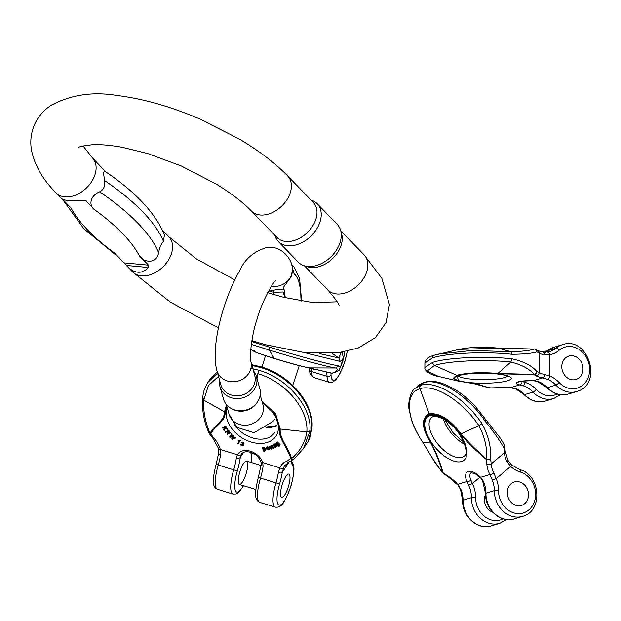 <?xml version="1.0" encoding="UTF-8"?>
<svg xmlns="http://www.w3.org/2000/svg" width="621" height="621" viewBox="0 0 621 621"><rect width="100%" height="100%" fill="white"/><g stroke="black" fill="none" stroke-linecap="round" stroke-linejoin="round"><path stroke-width="0.93" d="M104.708 171.14L104.468 170.969C135.595 191.881 155.584 213.197 164.41 234.917L163.478 241.375C161.227 243.657 159.597 247.43 158.58 252.685C156.461 265.462 141.984 261.604 139.244 255.573L148.52 265.151L148.233 267.48C145.275 270.942 141.821 272.518 137.87 272.2C134.245 271.827 130.713 269.887 127.282 266.386L114.901 253.314A150.344 55.347 -156.6 0 1 71.058 208.043L62.403 199.1M105.632 171.769L92.389 157.804A25.236 17.543 135.9 0 1 90.845 182.846A25.236 17.543 135.9 0 1 64.941 196.888A25.236 17.543 135.9 0 1 56.131 192.914L61.448 198.402C62.535 199.481 64.879 200.195 68.481 200.544L85.356 200.265L95.409 210.302C88.586 206.49 89.277 196.081 99.663 191.842C103.715 189.731 105.353 185.958 104.553 180.532L103.474 172.863L104.468 170.969M162.648 230.616L163.533 231.54M162.671 230.67L163.207 231.222M340.642 230.407L341.651 233.993A25.236 17.543 135.9 0 1 334.152 256.978A25.236 17.543 135.9 0 1 311.067 267.519A25.236 17.543 135.9 0 1 307.721 266.851L304.166 265.734A27.13 18.863 -44.1 0 0 307.768 266.448A27.13 18.863 -44.1 0 0 332.584 255.122A27.13 18.863 -44.1 0 0 340.642 230.407A27.13 18.863 -44.1 0 0 337.273 224.429L317.238 203.742A27.13 18.863 135.9 0 1 315.577 230.663A27.13 18.863 135.9 0 1 287.733 245.761A27.13 18.863 135.9 0 1 278.262 241.484A27.13 18.863 135.9 0 1 274.893 235.506L274.808 235.188M285.839 241.46A25.236 17.543 135.9 0 1 277.028 237.486L251.412 211.031A25.236 17.543 -44.1 0 0 260.222 215.006A25.236 17.543 -44.1 0 0 286.118 200.963A25.236 17.543 -44.1 0 0 287.663 175.922L313.279 202.376A25.236 17.543 135.9 0 1 311.734 227.418A25.236 17.543 135.9 0 1 285.839 241.46M311.059 200.086L311.369 200.179A27.13 18.863 135.9 0 1 317.238 203.742M278.262 241.484L298.297 262.171A27.13 18.863 -44.1 0 0 304.166 265.734M344.508 351.835A12.234 3.252 -72.9 0 1 340.75 366.281A12.234 3.252 -72.9 0 0 343.017 360.281A12.234 3.252 -72.9 0 0 344.508 351.835M342.823 359.264L340.331 367.71L338.709 365.816C331.086 364.915 298.158 356.05 269.669 347.232A3.058 0.815 107.1 0 0 269.429 350.12L251.28 344.337M342.07 352.254L343.118 356.695L342.784 359.412L340.013 361.399L303.296 352.324M309.995 368.02L331.164 373.089A3.058 2.818 -79.4 0 0 331.886 373.205L310.05 368.02C303.506 366.864 291.528 363.634 274.117 358.348L269.429 350.12C296.861 358.612 328.509 367.127 335.868 368.005C338.429 369.751 337.102 371.49 331.886 373.205A3.058 2.795 -94.9 0 0 332.289 373.205C342.256 370.054 338.189 369.899 340.331 367.71M319.38 353.543L338.833 357.968L341.201 352.386M312.611 368.89L311.967 368.432M312.402 368.858L315.973 369.852L316.112 369.386M310.492 368.067L311.866 368.509M269.149 289.945L272.588 290.395C277.214 289.417 281.088 289.277 284.193 289.96L285.264 297.723M283.921 286.654L283.525 287.562L284.193 289.96M250.768 361.181A17.59 15.672 -15.6 0 1 250.783 361.236A17.59 15.672 -15.6 0 1 238.06 381.061A17.59 15.672 -15.6 0 1 216.908 370.698C210.224 346.215 223.855 297.544 240.327 269.553C245.21 258.701 254.129 251.303 267.077 247.383C280.436 245.59 290.519 257.241 292.01 265.974L292.576 268.008L291.435 276.283L283.58 287.166M301.713 301.138L300.913 298.282A97.776 25.973 107.1 0 0 294.067 273.752L292.817 269.289M219.997 386.681L223.413 398.884A18.909 16.845 -15.6 0 0 232.114 408.952L233.217 409.48A17.59 15.672 -15.6 0 0 256.923 402.858L257.599 401.834A18.909 16.845 -15.6 0 0 259.826 388.715L256.419 376.505A18.909 16.845 164.4 0 1 242.741 397.82A18.909 16.845 164.4 0 1 219.997 386.681A18.909 16.845 164.4 0 1 219.609 380.37M216.908 370.698L220.828 384.741A17.59 15.672 -15.6 0 0 241.98 395.103A17.59 15.672 -15.6 0 0 254.703 375.278L250.783 361.236C249.277 361.562 251.039 336.008 257.133 319.031C261.449 301.853 275.196 278.759 275.608 280.793L275.584 280.808M253.484 370.908A18.909 16.845 164.4 0 1 256.419 376.505M232.114 408.952A18.909 16.845 -15.6 0 0 257.599 401.834M285.062 297.676L283.052 292.002L273.985 292.281L268.466 291.187M273.946 294.649A106.439 28.271 -72.9 0 1 273.985 292.281A7.646 4.192 86 0 0 272.588 290.395M572.446 355.724A12.234 10.441 73 0 0 568.828 356.066A12.234 10.441 73 0 0 562.416 370.815A12.234 10.441 73 0 0 575.977 379.462A12.234 10.441 73 0 0 582.855 366.786A12.234 10.441 73 0 0 572.446 355.724A12.234 10.441 73 0 0 568.828 356.066A12.234 10.441 73 0 0 562.416 370.815A12.234 10.441 73 0 0 575.977 379.462A12.234 10.441 73 0 0 583.01 368.882A12.234 10.441 73 0 0 572.446 355.724M534.627 349.111A3.058 2.787 113.8 0 1 535.248 349.281A3.058 2.787 113.8 0 1 535.271 349.297A3.058 2.787 113.8 0 1 536.87 351.897C531.887 353.38 523.596 354.172 511.983 354.273C485.374 351.315 447.524 353.007 432.635 357.82A3.058 2.608 -107 0 1 434.382 355.173A3.058 2.608 -107 0 1 434.537 355.134L459.004 349.39C465.176 348.202 470.586 347.566 475.22 347.496C481.764 347.139 489.356 347.333 498.003 348.094L534.27 349.049A3.058 1.157 94.4 0 1 534.347 349.056L498.127 348.117L459.012 349.39M536.808 371.467C531.848 365.645 523.573 361.43 511.968 358.814C485.358 355.856 447.508 357.549 432.62 362.353A3.058 2.608 73 0 0 434.506 365.443C448.851 360.809 485.242 359.186 510.873 362.027C521.593 364.706 529.387 368.843 534.27 374.44L498.042 373.454C481.236 372.049 467.466 372.662 456.738 375.301L434.506 365.443L427.178 371.016L438.496 376.427L458.911 381.24L456.738 375.301A3.058 2.608 73 0 0 457.491 375.503C467.923 372.942 481.291 372.344 497.607 373.71L533.959 374.673A55.059 9.773 0.2 0 1 536.102 375.806A25.997 4.619 -179.8 0 0 542.692 377.863L547.567 379.346A3.058 1.312 -68.1 0 0 549.771 376.039L544.881 374.479A22.938 4.075 0.2 0 1 539.067 372.662A58.118 10.316 -179.8 0 0 536.808 371.467A3.058 2.639 133.2 0 1 534.27 374.44A3.058 1.157 -85.6 0 1 533.959 374.673A3.058 2.787 -66.2 0 0 536.808 371.467M522.051 381.519L524.97 382.35A3.058 1.382 106.9 0 1 522.975 385.734L519.738 384.88A3.058 2.267 101.7 0 0 522.051 381.519A11.473 2.034 0.2 0 1 521.198 381.317M547.66 352.208A3.058 1.591 79.2 0 1 547.745 352.185A3.058 1.591 79.2 0 1 549.841 354.723L544.943 354.917A22.938 4.075 0.2 0 1 539.129 353.101L539.067 372.662A3.058 2.903 -56.6 0 1 536.102 375.806M438.597 354.063L471.999 350.469L510.904 351.719C521.632 351.478 529.449 350.586 534.347 349.056A3.058 2.841 -93.3 0 1 536.87 351.897A58.118 10.316 -179.8 0 1 539.129 353.101A3.058 2.903 123.4 0 0 537.864 350.679L543.321 352.278L549.538 351.742A24.467 20.881 73 0 0 555.966 348.218L547.582 350.78A24.467 20.881 -107 0 1 545.285 352.441M543.352 352.286A3.058 2.142 100.4 0 1 544.943 354.917M518.682 381.721L518.325 382.055C518.776 381.333 523.775 380.898 533.338 380.735L537.041 381.317A3.058 1.382 -73.1 0 0 537.468 381.31L533.439 380.689A14.531 2.577 -179.8 0 0 518.085 381.884A14.531 2.577 -179.8 0 0 519.738 384.88L510.485 387.706L516.299 388.901A3.058 1.312 111.9 0 1 515.841 388.893L510.346 387.745A3.058 0.745 92.8 0 0 510.485 387.706A25.997 4.619 0.2 0 0 497.258 387.675A3.058 0.784 87.4 0 0 497.398 387.721L510.346 387.745M533.338 380.735A3.058 0.574 -87.8 0 0 533.439 380.689L542.692 377.863A3.058 2.142 -79.6 0 0 544.881 374.479M487.05 387.302L472.643 383.32L488.028 387.512L477.394 384.314L468.118 382.699M457.491 375.503C450.116 378.383 453.718 380.774 468.304 382.66C479.924 383.794 482.036 386.27 490.683 387.892A3.058 1.816 97.9 0 1 490.272 387.908A3.058 1.816 97.9 0 1 490.202 387.9L488.028 387.512M280.529 492.989A12.234 3.252 -72.9 0 1 283.859 480.204A12.234 3.252 -72.9 0 1 288.858 474.095A12.234 3.252 -72.9 0 1 288.361 486.748A12.234 3.252 -72.9 0 1 281.647 497.475A12.234 3.252 -72.9 0 1 280.529 492.989A12.234 3.252 -72.9 0 1 283.859 480.204A12.234 3.252 -72.9 0 1 288.858 474.095A12.234 3.252 -72.9 0 1 289.456 482.439A12.234 3.252 -72.9 0 1 284.697 495.046A12.234 3.252 -72.9 0 1 281.647 497.475A12.234 3.252 -72.9 0 1 280.529 492.989M241.6 444.077L240.785 444.325L241.6 444.077L242.159 445.055L242.99 445.164M242.594 443.503L242.299 443.953L243.316 443.673M243.246 442.307L241.422 442.913L243.246 442.307L243.805 442.734L244.045 443.79L242.99 444.465L243.378 445.738L240.925 445.148L240.785 444.325M243.486 445.482L243.634 444.364M269.553 446.204L268.823 446.81L269.553 446.204L270.694 447.229M271.004 445.668L270.267 446.282L271.004 445.668L272.114 446.701M272.448 445.133L271.719 445.746L272.448 445.133L273.574 447.974L272.829 448.587L270.919 446.786L271.905 448.929L271.812 447.632M263.056 447.26L262.272 447.749L263.056 447.26L263.211 447.632M262.753 447.71L262.939 448.145L263.428 447.322L264.546 447.306L265.765 449.208L265.229 450.194L263.77 450.078L264.36 451.451L264.391 450.388M232.083 434.11L231.617 433.691L231.322 434.141L231.788 434.56L232.083 434.11L230.507 436.516L233.496 435.399L234.055 435.919L232.246 438.83L233.263 438.077L232.541 438.379M232.968 438.527L235.134 437.626L235.6 438.046L235.429 437.176L233.263 438.077M269.452 448.393L268.66 448.859L269.452 448.393L269.087 449.542C266.681 449.821 265.943 449.03 266.867 447.167L266.44 447.345M269.374 449.099L269.087 449.534L269.157 448.843M266.549 447.089L266.254 447.539L266.867 447.167L268.932 448.424L269.227 447.974L267.162 446.724M268.885 448.836L267.209 448.378M225.71 426.65L222.147 427.605L226.005 426.2L226.013 427.132L226.005 426.2M225.113 427.372L227.41 428.405L227.55 429.53L227.41 428.405M225.167 428.428L224.041 430.563L225.113 428.405L227.55 429.53M274.109 446.32L275.018 445.288L274.016 445.032L273.457 445.932L273.333 444.993L274.257 444.442L276.935 446.507L274.994 447.399L274.14 446.662L275.313 444.838M273.884 445.785L274.04 444.892M276.935 446.507L277.23 446.057L274.56 443.992L273.333 444.993M239 440.933L239.962 441.042L238.208 443.782L240.257 440.592L238.386 440.351L238.091 440.801L239.295 440.483M278.744 445.35L278.061 446.002L279.434 445.373M278.449 445.8L279.295 445.001L278.821 444.535C278.34 445.808 277.416 445.668 276.05 444.116L276.407 442.54L276.159 443.029L277.276 442.424M277.284 441.873L276.671 442.587L277.284 441.873L280.11 444.589L279.807 445.878L278.852 446.383L278.061 446.002M228.582 430.058L225.128 432.014L228.582 430.058L230.228 432.868L229.933 433.318L228.163 433.21M228.047 433.388L227.542 434.917L228.342 432.938M242.431 482.012A12.234 3.252 107.1 0 0 247.189 469.406A12.234 3.252 107.1 0 0 246.591 461.061A12.234 3.252 107.1 0 0 239.877 471.797A12.234 3.252 107.1 0 0 239.38 484.442A12.234 3.252 107.1 0 0 242.431 482.012M303.498 448.517L293.834 459.152A3.058 1.63 -128.3 0 0 294.075 458.857L303.584 448.378L309.988 430.795C312.076 407.446 287.802 378.585 259.089 370.302A3.058 0.815 107.1 0 0 257.855 373.679C285.505 381.674 308.839 409.41 306.836 431.898C305.307 442.199 300.207 451.11 291.528 458.632C289.27 448.579 279.279 438.861 280.234 429.095L275.608 413.834L261.938 401.189M303.785 448.067L308.264 441.252L311.765 428.079C313.853 404.729 289.588 375.876 260.867 367.585A3.058 0.815 -72.9 0 1 261.627 366.972L251.753 364.698M262.217 402.191L275.064 414.37L279.38 428.925C278.363 438.737 288.097 448.494 290.76 458.546A55.059 39.1 33.3 0 1 286.436 461.092A25.997 18.467 -146.7 0 0 279.784 467.854L278.324 472.721A24.467 6.497 -72.9 0 1 275.98 482.874L260.486 478.092A24.467 6.497 107.1 0 0 263.087 466.192A3.058 1.591 7.5 0 1 261.193 464.446L260.952 461.706C256.636 453.47 254.175 454.153 250.876 452.414C246.436 451.149 243.277 451.731 241.406 454.153A11.473 8.143 -146.7 0 0 241.173 454.549L240.273 457.429A3.058 1.591 -172.5 0 1 236.314 457.941L237.369 454.774A14.531 10.316 33.3 0 1 250.473 451.25A14.531 10.316 33.3 0 1 262.691 462.583A3.058 1.622 -17.6 0 1 260.96 461.721M227.177 405.42L225.252 412.235C225.074 422.303 214.54 425.812 210.798 433.893A55.059 39.1 -146.7 0 0 214.664 438.962A25.997 18.467 33.3 0 1 220.276 449.503L220.564 454.906A3.058 1.382 -170.9 0 1 218.646 453.283M219.337 375.534L208.314 385.703L203.789 400.126C203.028 410.66 205.14 421.799 210.115 433.536C213.523 425.222 224.274 421.9 224.499 411.909L226.463 404.923M217.575 373.089L207.872 382.381C203.075 390.749 203.331 393.163 202.671 398.465C201.934 411.079 204.13 422.754 209.261 433.497A3.058 0.644 -27.4 0 0 210.115 433.536A3.058 2.08 -167.2 0 0 210.798 433.893A3.058 1.071 145.5 0 1 209.456 433.823A3.058 1.071 145.5 0 1 209.386 433.59M241.173 454.549A3.058 2.15 -151.2 0 1 237.369 454.774L220.276 449.503A3.058 1.708 165.9 0 1 218.499 448.471M263.087 466.192L262.691 462.583L279.784 467.854A3.058 2.142 23.9 0 0 283.642 467.504A22.938 16.293 33.3 0 1 284.55 465.835L288.967 462.04L293.694 459.253A3.058 2.073 55 0 0 293.78 459.191M278.324 472.721A3.058 1.382 9.1 0 0 282.252 472.426L283.642 467.504M293.818 459.16A3.058 1.63 -128.3 0 1 291.528 458.632A3.058 1.871 -5.2 0 1 290.76 458.546A3.058 2.073 55 0 0 293.694 459.253A3.058 3.058 0 0 0 293.834 459.152M239.962 441.042L240.257 440.592M238.208 443.782L237.727 443.479L239.093 441.337L238.091 440.801M239.652 440.84L239.947 440.39M277.696 444.97L278.402 444.395L276.524 443.309L276.392 443.79L277.696 444.97L277.991 444.52L276.819 442.858M278.557 444.426L277.991 444.52M279.365 445.599L279.295 445.001M278.821 444.535L278.751 445.094L279.046 444.644M275.864 443.479L276.982 442.874L276.671 442.587M276.989 442.323L279.815 445.04L280.11 444.589M279.815 445.04L279.807 445.878M276.524 443.309L276.392 443.79L276.687 443.34M274.598 446.584L275.724 446.553L275.359 445.653L274.637 446.39M275.359 445.653L274.932 445.94M275.025 446.957L274.893 446.134M275.724 446.553L275.328 446.507M276.166 446.483L276.011 446.996L276.306 446.546M273.745 444.62L274.04 444.17M274.257 444.442L274.56 443.992M276.539 446.235L276.834 445.785M222.147 427.605L222.458 428.086L224.6 428.164L223.661 429.973L224.041 430.563M227.115 428.855L224.305 427.59L226.013 427.132M266.681 448.416L268.241 448.106L267.092 447.586L266.681 448.416L266.952 447.43M267.938 447.772L266.976 447.966M268.932 448.424L266.914 448.828L268.621 449.231M268.59 449.286L268.66 448.859L268.59 449.286M268.218 449.488L268.513 449.037M267.092 447.586L266.704 447.795M235.6 438.046L232.138 439.35L231.656 438.907L233.162 436.361L230.119 437.502L229.599 437.029L231.322 434.141M231.788 434.56L230.507 436.516M230.212 436.967L231.136 436.284M230.841 436.734L233.496 435.399M233.201 435.849L233.76 436.369L234.055 435.919M233.76 436.369L232.246 438.83M235.134 437.626L235.429 437.176M228.489 433.008L228.885 433.171L229.172 432.177L228.303 431.129L227.263 431.626L228.489 433.008L228.784 432.558L227.558 431.176M229.413 432.984L228.885 433.171L228.784 432.558M227.542 434.917L227.1 434.389L227.589 432.798L226.906 431.797L225.501 432.464L225.128 432.014M228.287 430.508L229.933 433.318M227.93 433.939L228.225 433.489M264.926 449.713L264.492 449.984L264.926 449.713L263.677 448.044L263.257 448.339L264.492 449.984L264.787 449.534L263.552 447.888M265.221 449.262L264.787 449.534M264.36 451.451L263.871 451.483L262.272 447.749M262.939 448.145L263.84 447.167M263.545 447.617L264.546 447.306M264.251 447.757L265.47 449.658L265.229 450.194M271.905 448.929L271.447 449.099L268.823 446.81M269.258 446.654L270.927 447.741M270.756 447.997L270.267 446.282M270.709 446.119L272.347 447.244M272.184 447.493L271.719 445.746M272.153 445.583L273.279 448.424M241.305 444.527L241.406 445.11L241.701 444.659M241.406 445.11L241.864 445.505L242.159 445.055M241.864 445.505L242.834 445.203M242.221 443.906L242.539 445.653L242.904 445.436M242.299 443.953L243.253 443.976L242.827 443.115L241.422 442.913M242.951 442.757L243.51 443.184L243.805 442.734M243.51 443.184L243.75 444.24M526.049 486.825A12.234 10.441 73 0 0 514.328 482.005A12.234 10.441 73 0 0 507.916 496.761A12.234 10.441 73 0 0 521.477 505.409A12.234 10.441 73 0 0 526.049 486.825A12.234 10.441 73 0 0 514.328 482.005A12.234 10.441 73 0 0 507.916 496.761A12.234 10.441 73 0 0 521.477 505.409A12.234 10.441 73 0 0 524.683 503.647A12.234 10.441 73 0 0 526.049 486.825M504.493 445.738A3.058 2.042 169.9 0 1 504.57 446.002A3.058 2.042 169.9 0 1 503.81 447.71C499.602 440.157 493.338 431.277 485.024 421.077C468.125 395.67 438.931 377.366 423.809 382.707A3.058 2.608 -107 0 1 424.632 382.257M490.567 458.896C491.304 447.167 488.432 435.43 481.95 423.669C465.051 398.263 435.857 379.959 420.735 385.299A3.058 2.608 73 0 0 419.998 388.723C434.56 383.599 462.629 401.197 478.907 425.649C484.714 436.796 487.306 447.982 486.685 459.198C477.565 451.389 469.01 442.944 461.023 433.862C449.946 419.206 439.326 412.554 429.158 413.889L419.998 388.723C404.667 392.728 406.165 418.445 423.134 442.688C429.352 453.71 435.849 463.701 442.626 472.659C439.862 462.909 435.934 453.043 430.85 443.076C421.558 427.877 420.991 418.15 429.158 413.889A3.058 2.608 73 0 0 429.553 414.665C439.435 413.376 449.751 419.843 460.503 434.063C468.436 443.301 477.029 451.762 486.282 459.455A55.059 26.959 49.8 0 1 486.856 464.213A25.997 12.73 -130.2 0 0 489.876 474.522L492.298 480.118L496.226 478.62L493.835 473.016A22.938 11.232 49.8 0 1 491.172 463.926A58.118 28.457 -130.2 0 0 490.567 458.896A3.058 1.723 179.7 0 1 486.685 459.198L486.282 459.455A3.058 2.042 -10.1 0 0 490.567 458.896M470.951 480.18L472.434 483.526L468.614 485.265L466.922 481.531A3.058 1.366 156.1 0 0 470.951 480.18A11.473 5.62 49.8 0 1 471.028 472.791L474.949 473.512L480.452 477.735L480.623 477.347A14.531 7.118 -130.2 0 0 468.327 471.471A14.531 7.118 -130.2 0 0 466.922 481.531L457.669 484.357L461.038 489.674L460.588 489.767L457.669 484.357A25.997 12.73 49.8 0 0 448.005 476.082A3.058 1.459 122.1 0 0 448.416 476.951L457.429 484.683M511.199 464.648A3.058 0.908 132.4 0 1 510.656 466.433L507.078 461.83A22.938 11.232 49.8 0 1 504.415 452.74L491.172 463.926A3.058 2.236 -3.4 0 1 486.856 464.213M423.809 382.707L418.538 385.532C418.857 384.896 420.875 383.809 424.617 382.264C433 379.478 444.209 382.583 458.251 391.587C465.036 396.369 470.834 401.438 475.639 406.771L496.226 432.961C496.878 433.986 500.891 437.875 504.392 445.389A3.058 3.058 0 0 1 504.57 445.994L505.191 451.133A3.058 2.236 176.6 0 1 504.415 452.74A58.118 28.457 -130.2 0 0 503.81 447.71A3.058 2.282 -22.3 0 0 504.399 445.412M505.191 451.133L507.908 460.277A3.058 1.226 154 0 1 507.078 461.83M492.678 512.209A12.234 10.441 -107 0 1 485.529 494.363M480.452 477.735L483.099 480.84L480.623 477.347L489.876 474.522A3.058 1.226 -26 0 0 493.835 473.016M429.553 414.665C421.628 418.818 422.179 428.265 431.199 443.014L422.994 442.626L434.894 462.397L442.812 473.055A3.058 1.436 -43.4 0 1 442.626 472.659A3.058 0.877 149.5 0 0 443.006 472.674A55.059 26.959 -130.2 0 0 448.005 476.082M163.54 231.276L168.85 236.764A25.236 17.543 135.9 0 1 167.305 261.806A25.236 17.543 135.9 0 1 141.409 275.856A25.236 17.543 135.9 0 1 132.599 271.874L170.17 302.054L218.499 327.942M338.981 305.959C339.749 304.919 336.046 299.594 327.872 289.991A25.236 17.543 -44.1 0 0 336.683 293.974A25.236 17.543 -44.1 0 0 362.586 279.924A25.236 17.543 -44.1 0 0 364.131 254.882L340.735 230.725M124.177 262.893L148.52 265.151M139.244 255.573A150.344 55.347 -156.6 0 0 95.409 210.302M86.133 200.723L81.568 200.296M163.478 241.375A163.602 60.221 -156.6 0 0 104.553 180.532M99.663 191.842A163.602 60.221 23.4 0 1 158.58 252.685M148.233 267.48L126.42 265.454M254.315 350.834C251.063 350.686 257.661 353.194 274.117 358.348A3.058 0.815 107.1 0 0 274.272 358.496A3.058 0.815 107.1 0 0 274.311 358.503C291.233 363.642 302.862 366.77 309.211 367.896L335.868 368.005L338.709 365.816M274.311 358.503C258.328 353.496 251.916 351.059 255.084 351.207M251.722 341.519L269.669 347.232M347.162 351.307A21.409 5.69 -72.9 0 1 338.119 376.373A21.409 5.69 -72.9 0 1 331.032 374.999A27.526 7.312 107.1 0 0 330.884 373.042M326.25 371.932A24.467 6.497 -72.9 0 1 327.026 376.31L311.532 371.529A24.467 6.497 107.1 0 0 311.129 368.292M331.032 374.999A3.058 2.337 178 0 1 327.026 376.31A24.467 6.497 107.1 0 0 329.316 382.303L313.822 377.521A24.467 6.497 -72.9 0 1 311.532 371.529A3.058 2.337 -2 0 1 309.662 369.456L309.561 367.981M340.013 361.399L338.833 357.968L332.033 353.349M292.01 265.974A17.59 15.672 164.4 0 1 271.315 286.328M226.339 404.488L229.04 414.16A17.59 15.672 -15.6 0 0 250.193 424.523A17.59 15.672 -15.6 0 0 262.924 404.698L262.924 404.721M559.195 350.236A21.409 18.273 73 0 1 584.625 354.583A21.409 18.273 73 0 1 584.524 383.506A21.409 18.273 73 0 1 559.086 382.497A27.526 23.489 73 0 0 549.771 376.039L549.841 354.723A27.526 23.489 -107 0 0 559.195 350.236A3.058 1.498 -130.2 0 0 555.966 348.218A24.467 20.881 -107 0 1 562.401 344.686L554.017 347.248A24.467 20.881 73 0 0 547.582 350.78A3.058 1.498 49.8 0 0 547.303 350.927L545.23 352.441M438.566 354.071L434.389 355.173C428.381 356.834 425.214 359.419 424.888 362.936L432.635 357.82M424.896 362.936L424.88 367.469L432.62 362.353M524.97 380.883L524.97 382.35A27.526 23.489 -107 0 1 536.21 389.483A3.058 0.8 136.7 0 1 532.965 392.076A24.467 20.881 73 0 0 553.823 398.48L560.6 394.746M507.761 376.093A25.236 4.479 0.2 0 1 504.842 377.483A25.236 4.479 0.2 0 1 478.744 379.578A25.236 4.479 0.2 0 1 458.166 375.922M547.823 352.177A24.467 20.881 73 0 0 549.538 351.742M562.401 344.686C588.429 335.425 603.457 384.632 576.699 391.494A24.467 20.881 -107 0 1 555.849 385.09L547.458 387.651A24.467 20.881 73 0 0 568.316 394.056C560.375 396.113 553.249 393.962 546.946 387.62A3.058 0.8 -43.3 0 0 547.458 387.651A24.467 20.881 73 0 0 537.468 381.31M511.983 354.273L510.904 351.719L498.127 348.117M559.086 382.497A3.058 0.8 136.7 0 1 555.849 385.09A24.467 20.881 -107 0 0 547.567 379.346M557.076 394.017A21.409 18.273 -107 0 1 536.21 389.483M553.823 398.48L545.432 401.042A24.467 20.881 -107 0 1 524.582 394.638L532.965 392.076A24.467 20.881 73 0 0 522.975 385.734M545.432 401.042C537.491 403.099 530.373 400.956 524.07 394.614A3.058 0.8 -43.3 0 0 524.582 394.638A24.467 20.881 -107 0 0 516.299 388.901M507.481 380.774A28.294 5.022 -179.8 0 0 482.913 373.159A28.294 5.022 -179.8 0 0 458.477 380.626A28.294 5.022 -179.8 0 0 507.481 380.774M488.215 387.558L490.272 387.908A3.058 3.058 0 0 0 490.761 387.939A3.058 0.427 88.7 0 1 490.683 387.892A55.059 9.773 -179.8 0 0 497.258 387.675M511.968 358.814L510.873 362.027L497.607 373.71M467.877 382.668L477.518 384.345M497.398 387.721L490.761 387.939A3.058 0.427 88.7 0 0 490.831 387.884M262.52 403.254A28.294 20.097 33.3 0 1 277.75 432.247A28.294 20.097 33.3 0 1 251.031 441.989A28.294 20.097 33.3 0 1 227.263 407.787M243.579 452.391L240.273 457.429A27.526 7.312 -72.9 0 1 237.346 470.819A21.409 5.69 107.1 0 0 235.375 490.528A21.409 5.69 107.1 0 0 243.362 485.676M250.977 462.412A21.409 5.69 107.1 0 0 250.581 452.321M250.923 368.3L259.089 370.302M209.657 379.664L217.218 371.808M251.963 365.459L260.867 367.585M234.474 424.888A25.236 17.924 -146.7 0 0 252.351 437.875A25.236 17.924 -146.7 0 0 274.591 432.62M266.626 427.419A25.236 17.924 -146.7 0 0 276.539 425.781M220.564 454.906A24.467 6.497 -72.9 0 1 218.219 465.059L233.713 469.841A24.467 6.497 107.1 0 0 236.314 457.941M216.217 464.306L218.219 465.059A24.467 6.497 107.1 0 0 217.529 489.332L233.03 494.106A24.467 6.497 -72.9 0 1 233.713 469.841L237.346 470.819M202.904 397.774L203.789 400.126L225.252 412.235M257.009 378.608L257.855 373.679M214.664 438.962A3.058 0.838 140 0 1 213.5 439.125L218.491 448.447L218.654 453.26L216.1 464.306C211.024 484.683 213.756 487.392 217.529 489.332M290.799 461.069A27.526 7.312 -72.9 0 0 292.281 464.555A21.409 5.69 -72.9 0 1 290.294 487.764A21.409 5.69 -72.9 0 1 278.938 505.067A21.409 5.69 -72.9 0 1 279.613 483.852A27.526 7.312 107.1 0 0 282.252 472.426L289.122 461.962M279.613 483.852L275.98 482.874A24.467 6.497 107.1 0 0 275.297 507.147L259.795 502.366A24.467 6.497 -72.9 0 1 260.486 478.092L258.483 477.339M309.988 430.795L306.836 431.898L279.38 428.925M286.436 461.092A3.058 1.987 63.9 0 0 288.967 462.04M292.281 464.555A3.058 2.926 -46.8 0 0 291.567 461.473L291.265 460.805M311.99 427.38L311.765 428.079M229.514 431.991L229.809 431.541M520.328 472.053A21.409 18.273 73 0 1 535.481 496.847A21.409 18.273 73 0 1 515.896 513.388A21.409 18.273 73 0 1 498.492 490.497A27.526 23.489 73 0 0 496.226 478.62L510.656 466.433A27.526 23.489 -107 0 0 520.328 472.053A3.058 1.382 -73 0 0 519.699 469.592L511.192 464.64L507.908 460.277M415.465 388.133L420.735 385.299M479.924 477.207L472.434 483.526A27.526 23.489 -107 0 1 475.616 497.483A3.058 0.543 -179.8 0 0 471.44 497.669A24.467 20.881 73 0 0 499.796 523.324L506.581 519.583M464.648 444.271A25.236 12.358 49.8 0 1 443.34 419.051M461.884 457.32A25.236 12.358 49.8 0 1 436.819 442.757A25.236 12.358 49.8 0 1 431.603 417.537C433.373 415.705 437.262 416.194 443.27 419.012C460.743 427.861 470.501 453.734 464.174 456.093A25.236 12.358 49.8 0 1 461.884 457.32M519.699 469.592C540.635 474.677 543.282 511.246 522.672 516.33A24.467 20.881 -107 0 1 494.316 490.683L485.925 493.245A24.467 20.881 73 0 0 514.289 518.892C500.627 523.635 484.9 509.329 485.521 493.516A3.058 0.543 0.2 0 1 485.925 493.245A24.467 20.881 73 0 0 483.099 480.84M485.024 421.077L486.026 419.819M498.492 490.497A3.058 0.543 -179.8 0 0 494.316 490.683A24.467 20.881 -107 0 0 492.298 480.118M503.057 518.861A21.409 18.273 -107 0 1 475.616 497.483M499.796 523.324L491.405 525.886A24.467 20.881 -107 0 1 463.049 500.231L471.44 497.669A24.467 20.881 73 0 0 468.614 485.265M491.405 525.886C477.751 530.629 462.024 516.315 462.645 500.503A3.058 0.543 0.2 0 1 463.049 500.231A24.467 20.881 -107 0 0 461.038 489.674M461.543 461.527A28.294 13.856 -130.2 0 0 450.225 423.312A28.294 13.856 -130.2 0 0 425.789 430.772A28.294 13.856 -130.2 0 0 461.543 461.527M431.199 443.014C436.439 453.074 440.374 462.963 443.006 472.674A3.058 1.172 126.3 0 0 443.231 473.419L448.416 476.951M481.95 423.669L478.907 425.649L460.503 434.063M127.282 266.386L132.599 271.874M327.872 289.991L304.476 265.835M251.87 340.642L265.377 344.686L302.893 352.278L338.251 352.782L358.286 348.008L375.449 337.552L386.052 322.578L389.414 304.562L381.876 278.34L364.131 254.882M168.85 236.764L196.492 258.965L234.73 279.916M267.667 292.708L283.618 297.312L312.93 302.598L337.195 301.822M56.131 192.914C43.299 180.245 35.156 166.35 31.694 151.221C29.886 142.155 30.84 133.22 34.566 124.41C38.424 116.22 44.044 109.793 51.442 105.128C71.159 94.703 93.026 91.489 117.043 95.479C143.28 98.77 170.775 106.571 199.527 118.883L238.961 138.848C258.553 150.406 274.785 162.764 287.663 175.922M92.389 157.804L83.074 145.982M78.844 147.495L78.836 147.511C78.859 146.711 83.307 145.795 92.172 144.778C100.307 144.313 110.414 145.167 122.492 147.356L147.798 153.589L181.231 165.954L216.209 184.049C231.206 193.263 242.943 202.26 251.412 211.031M119.356 257.909L83.835 228.73L62.341 199.062M332.289 373.205A3.058 3.058 0 0 1 331.467 373.159L309.669 367.997C302.986 366.809 291.187 363.642 274.272 358.496L258.445 353.287L250.682 349.359M313.822 377.521C310.717 375.526 309.328 372.841 309.662 369.456M329.316 382.303L332.546 382.148L335.487 380.122L339.687 374.168L344.911 361.406L347.31 351.276M312.053 367.873L311.835 368.61M316.531 369.177L316.314 369.906M260.222 395.026L262.924 404.698M261.961 367.081L265.501 355.709M299.244 365.645L292.732 385.369M275.103 418.826L272.906 421.496L253.973 432.752L236.795 427.295L229.04 414.16M291.598 264.608L294.106 267.069L299.594 278.565L301.573 300.657M576.699 391.494L568.316 394.056M535.271 349.297L537.864 350.679M554.017 347.248L547.303 350.927M535.24 349.281A3.058 3.058 0 0 0 534.27 349.041M547.233 350.989L540.029 351.533M537.041 381.317L546.946 387.62M457.576 375.884L457.25 376.396L459.889 375.356C465.214 373.601 482.478 372.383 496.986 373.935C507.924 375.325 508.506 376.536 508.343 376.357L508.351 376.054M424.88 367.469C424.073 369.72 429.313 375.045 438.519 376.435M524.07 394.614L515.841 388.893M239.38 484.442L255.836 489.519M246.591 461.061L261.037 465.517M207.864 382.396L209.642 379.687M209.456 433.823L213.5 439.125M233.03 494.106L236.259 493.959L239.194 491.933L243.533 485.723M251.117 462.459L251.303 452.554M261.193 464.415L258.367 477.339C253.298 497.669 256.023 500.472 259.795 502.366M275.297 507.147C279.543 507.396 283.098 507.737 290.892 486.251C295.278 469.95 294.439 464.694 291.56 461.457L291.575 461.473M217.187 371.707L209.642 379.679M276.531 425.525L274.063 426.332L267.387 426.829M261.627 366.972C290.939 375.666 314.055 404.24 312.006 427.395L310.058 437.727L308.257 441.259M276.26 442.695L275.965 443.146M275.646 445.226L275.351 445.676M274.513 445.63L274.218 446.08M232.937 437.805L232.642 438.255M263.343 447.423L263.048 447.873M265.648 449.604L265.353 450.054M243.673 445.296L243.378 445.738M418.546 385.532L415.472 388.125C410.838 390.283 407.454 403.557 409.185 409.883L411.389 419.571C412.701 423.832 415.713 431.735 422.994 442.633M522.672 516.33L514.289 518.892M445.086 420.068L453.4 433.202L463.934 442.377M482.641 480.895L485.521 493.516M462.645 500.503L460.588 489.767M442.812 473.055A3.058 3.058 0 0 0 443.231 473.419"/></g></svg>
